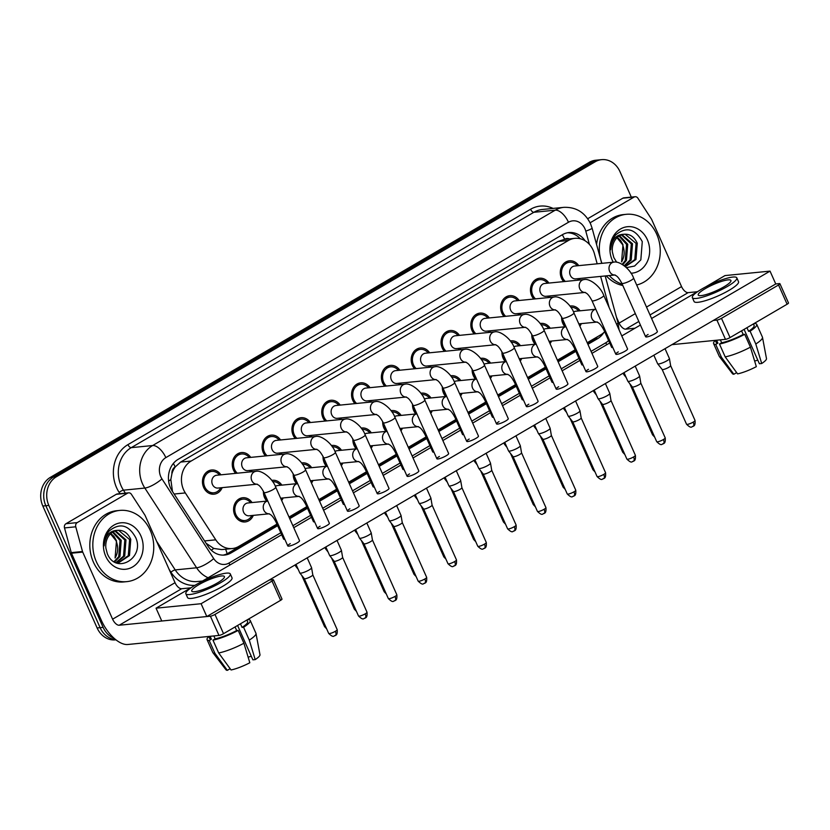 <?xml version="1.0" encoding="UTF-8"?>
<svg xmlns="http://www.w3.org/2000/svg" width="830" height="830" viewBox="0 0 830 830"><rect width="100%" height="100%" fill="white"/><g stroke="black" fill="none" stroke-linecap="round" stroke-linejoin="round"><path stroke-width="1.25" d="M253.306 515.378A12.17 10.344 -95.7 0 1 245.141 521.946A12.17 10.344 -95.7 0 1 234.786 515.181A12.17 10.344 -95.7 0 1 242.744 497.73A12.17 10.344 -95.7 0 1 252.03 502.555M283.123 497.948A12.17 10.344 -95.7 0 1 281.671 500.542M266.762 501.092A12.17 10.344 -95.7 0 1 264.614 497.751A12.17 10.344 -95.7 0 1 263.421 491.308M312.952 480.518A12.17 10.344 -95.7 0 1 311.489 483.112M296.59 483.662A12.17 10.344 -95.7 0 1 294.432 480.321A12.17 10.344 -95.7 0 1 293.239 473.878M342.769 463.078A12.17 10.344 -95.7 0 1 341.306 465.672M326.408 466.232A12.17 10.344 -95.7 0 1 324.25 462.891A12.17 10.344 -95.7 0 1 323.057 456.448M372.587 445.648A12.17 10.344 -95.7 0 1 371.135 448.242M356.226 448.802A12.17 10.344 -95.7 0 1 354.068 445.451A12.17 10.344 -95.7 0 1 352.875 439.008M402.405 428.218A12.17 10.344 -95.7 0 1 400.952 430.812M386.043 431.372A12.17 10.344 -95.7 0 1 383.885 428.021A12.17 10.344 -95.7 0 1 382.703 421.578M432.223 410.788A12.17 10.344 -95.7 0 1 430.77 413.382M415.861 413.931A12.17 10.344 -95.7 0 1 413.714 410.591A12.17 10.344 -95.7 0 1 412.52 404.148M462.051 393.347A12.17 10.344 -95.7 0 1 460.588 395.952M445.689 396.501A12.17 10.344 -95.7 0 1 443.531 393.161A12.17 10.344 -95.7 0 1 442.338 386.718M491.868 375.917A12.17 10.344 -95.7 0 1 490.416 378.511M475.507 379.071A12.17 10.344 -95.7 0 1 473.349 375.731A12.17 10.344 -95.7 0 1 472.156 369.288M521.686 358.487A12.17 10.344 -95.7 0 1 520.234 361.081M505.325 361.641A12.17 10.344 -95.7 0 1 503.167 358.29A12.17 10.344 -95.7 0 1 501.974 351.847M551.504 341.057A12.17 10.344 -95.7 0 1 550.051 343.651M535.143 344.211A12.17 10.344 -95.7 0 1 532.985 340.86A12.17 10.344 -95.7 0 1 531.802 334.417M581.322 323.627A12.17 10.344 -95.7 0 1 579.869 326.221M564.96 326.771A12.17 10.344 -95.7 0 1 562.813 323.43A12.17 10.344 -95.7 0 1 561.62 316.987M222.17 487.646A12.17 10.344 -95.7 0 1 214.005 494.203A12.17 10.344 -95.7 0 1 203.651 487.449A12.17 10.344 -95.7 0 1 211.598 469.998A12.17 10.344 -95.7 0 1 220.894 474.822M251.988 470.216A12.17 10.344 -95.7 0 1 251.189 471.824M235.627 473.359A12.17 10.344 -95.7 0 1 233.469 470.019A12.17 10.344 -95.7 0 1 241.426 452.558A12.17 10.344 -95.7 0 1 250.712 457.392M281.806 452.775A12.17 10.344 -95.7 0 1 281.007 454.384M265.444 455.929A12.17 10.344 -95.7 0 1 263.297 452.589A12.17 10.344 -95.7 0 1 271.244 435.127A12.17 10.344 -95.7 0 1 280.54 439.962M311.624 435.345A12.17 10.344 -95.7 0 1 310.825 436.954M295.273 438.499A12.17 10.344 -95.7 0 1 293.115 435.148A12.17 10.344 -95.7 0 1 301.062 417.698A12.17 10.344 -95.7 0 1 310.358 422.532M341.452 417.915A12.17 10.344 -95.7 0 1 340.653 419.524M325.09 421.069A12.17 10.344 -95.7 0 1 322.932 417.718A12.17 10.344 -95.7 0 1 330.88 400.268A12.17 10.344 -95.7 0 1 340.175 405.092M371.269 400.485A12.17 10.344 -95.7 0 1 370.471 402.094M354.908 403.629A12.17 10.344 -95.7 0 1 352.75 400.288A12.17 10.344 -95.7 0 1 360.697 382.827A12.17 10.344 -95.7 0 1 369.993 387.662M401.087 383.055A12.17 10.344 -95.7 0 1 400.288 384.653M384.726 386.199A12.17 10.344 -95.7 0 1 382.568 382.858A12.17 10.344 -95.7 0 1 390.525 365.397A12.17 10.344 -95.7 0 1 399.811 370.232M430.905 365.615A12.17 10.344 -95.7 0 1 430.106 367.223M414.544 368.769A12.17 10.344 -95.7 0 1 412.396 365.428A12.17 10.344 -95.7 0 1 420.343 347.967A12.17 10.344 -95.7 0 1 429.639 352.802M460.723 348.185A12.17 10.344 -95.7 0 1 459.924 349.793M444.372 351.339A12.17 10.344 -95.7 0 1 442.214 347.988A12.17 10.344 -95.7 0 1 450.161 330.537A12.17 10.344 -95.7 0 1 459.457 335.372M490.551 330.755A12.17 10.344 -95.7 0 1 489.752 332.363M474.189 333.909A12.17 10.344 -95.7 0 1 472.031 330.558A12.17 10.344 -95.7 0 1 479.979 313.107A12.17 10.344 -95.7 0 1 489.275 317.932M520.369 313.325A12.17 10.344 -95.7 0 1 519.57 314.933M504.007 316.469A12.17 10.344 -95.7 0 1 501.849 313.128A12.17 10.344 -95.7 0 1 509.796 295.667A12.17 10.344 -95.7 0 1 519.092 300.502M550.186 295.885A12.17 10.344 -95.7 0 1 549.387 297.493M533.825 299.039A12.17 10.344 -95.7 0 1 531.667 295.698A12.17 10.344 -95.7 0 1 539.625 278.237A12.17 10.344 -95.7 0 1 548.91 283.072M580.004 278.455A12.17 10.344 -95.7 0 1 579.205 280.063M563.643 281.609A12.17 10.344 -95.7 0 1 561.495 278.268A12.17 10.344 -95.7 0 1 569.442 260.807A12.17 10.344 -95.7 0 1 578.738 265.642M597.175 263.805L594.425 253.762A21.466 18.25 84.3 0 0 593.18 250.276A21.466 18.25 84.3 0 0 574.91 238.345A21.466 18.25 84.3 0 0 568.457 240.461L191.159 461.034A21.466 18.25 84.3 0 0 185.308 492.927L215.759 539.822A21.466 18.25 84.3 0 0 232.296 548.547A21.466 18.25 84.3 0 0 238.75 546.43L276.94 524.104M171.924 473.723A21.466 18.25 -95.7 0 1 175.421 466.751L175.14 466.917A7.159 6.08 84.3 0 0 171.924 473.723L170.824 479.512L172.474 491.495M569.297 238.905A7.159 6.08 84.3 0 0 564.608 239.237L564.317 239.403A21.466 18.25 -95.7 0 1 564.4 239.393L574.91 238.345M206.079 543.256L213.777 548.443L221.776 549.595L232.296 548.547M564.317 239.403L557.926 241.509L180.618 462.071L175.421 466.751M609.147 307.567L600.619 276.411M587.215 342.717L600.868 334.739A21.466 18.25 84.3 0 0 604.686 331.72M289.016 517.049L306.768 506.674M318.845 499.608L336.586 489.244M348.662 482.178L366.404 471.803M378.48 464.748L396.221 454.373M408.298 447.318L426.039 436.943M438.115 429.888L455.867 419.513M467.944 412.448L485.685 402.083M497.761 395.018L515.503 384.643M527.579 377.588L545.32 367.213M557.397 360.158L575.138 349.783M540.112 323.524A12.17 10.344 -95.7 0 1 540.942 323.41A12.17 10.344 -95.7 0 1 550.238 328.234M510.294 340.954A12.17 10.344 -95.7 0 1 511.114 340.839A12.17 10.344 -95.7 0 1 520.41 345.664M480.477 358.394A12.17 10.344 -95.7 0 1 481.296 358.27A12.17 10.344 -95.7 0 1 490.592 363.104M450.659 375.824A12.17 10.344 -95.7 0 1 451.479 375.7A12.17 10.344 -95.7 0 1 460.775 380.534M420.841 393.254A12.17 10.344 -95.7 0 1 421.661 393.13A12.17 10.344 -95.7 0 1 430.957 397.964M391.013 410.684A12.17 10.344 -95.7 0 1 391.843 410.57A12.17 10.344 -95.7 0 1 401.139 415.394M361.195 428.114A12.17 10.344 -95.7 0 1 362.015 428A12.17 10.344 -95.7 0 1 371.311 432.824M331.377 445.554A12.17 10.344 -95.7 0 1 332.197 445.43A12.17 10.344 -95.7 0 1 341.493 450.265M301.56 462.984A12.17 10.344 -95.7 0 1 302.379 462.86A12.17 10.344 -95.7 0 1 311.675 467.695M271.742 480.414A12.17 10.344 -95.7 0 1 272.562 480.29A12.17 10.344 -95.7 0 1 281.858 485.125M569.94 306.094A12.17 10.344 -95.7 0 1 570.76 305.969A12.17 10.344 -95.7 0 1 580.056 310.804M114.094 638.28A21.466 18.25 -95.7 0 1 103.117 627.356L48.835 505.429L45.837 505.729A21.466 18.25 -95.7 0 1 53.41 477.043L592.215 162.058A21.466 18.25 -95.7 0 1 598.669 159.951A21.466 18.25 -95.7 0 0 592.215 162.058L53.41 477.043A21.466 18.25 -95.7 0 0 45.837 505.729L100.119 627.656L45.837 505.729L42.828 506.03A21.466 18.25 -95.7 0 1 50.412 477.333L589.207 162.358A21.466 18.25 -95.7 0 1 595.66 160.242L601.667 159.651A21.466 18.25 -95.7 0 1 619.937 171.571L631.308 197.115M115.671 639.608A21.466 18.25 -95.7 0 1 100.119 627.656A21.466 18.25 -95.7 0 0 115.671 639.608M115.93 639.826L115.38 639.878A21.466 18.25 -95.7 0 1 97.12 627.957L42.828 506.03M585.129 240.804A21.466 18.25 84.3 0 0 568.913 232.556A21.466 18.25 84.3 0 0 562.46 234.672L178.149 459.332A21.466 18.25 84.3 0 0 172.298 491.225L208.081 546.327A21.466 18.25 84.3 0 0 224.619 555.052A21.466 18.25 84.3 0 0 231.062 552.946L277.656 525.701M567.419 232.774A21.466 18.25 -95.7 0 1 580.253 238.739M48.835 505.429A21.466 18.25 -95.7 0 1 56.409 476.742L595.214 161.767A21.466 18.25 -95.7 0 1 601.667 159.651M587.931 344.326L597.538 338.713A21.466 18.25 84.3 0 0 603.742 332.633M289.732 518.646L307.474 508.271M319.55 501.216L337.302 490.841M349.368 483.786L367.119 473.411M379.196 466.346L396.937 455.981M409.014 448.916L426.755 438.541M438.831 431.486L456.573 421.111M468.649 414.056L486.401 403.681M498.467 396.615L516.219 386.251M528.295 379.186L546.036 368.811M558.113 361.756L575.854 351.381M277.147 524.55L228.063 553.237A21.466 18.25 -95.7 0 1 223.104 555.135M597.787 336.544A21.466 18.25 -95.7 0 1 594.539 339.003L587.412 343.163M575.346 350.229L557.594 360.604M545.518 367.659L527.776 378.034M515.7 385.089L497.959 395.464M485.882 402.519L468.141 412.894M456.064 419.959L438.313 430.324M426.247 437.389L408.495 447.764M396.418 454.819L378.677 465.194M366.601 472.249L348.859 482.624M336.783 489.69L319.042 500.054M306.965 507.12L289.214 517.495M577.265 265.787A10.738 9.12 84.3 0 0 569.577 262.228A10.738 9.12 84.3 0 0 562.564 277.635A10.738 9.12 84.3 0 0 565.334 281.443M574.505 266.057A6.443 5.478 84.3 0 0 570.303 275.301A6.443 5.478 84.3 0 0 575.781 278.88L614.833 275A6.443 5.478 84.3 0 1 609.635 271.4A6.443 5.478 84.3 0 1 611.606 262.975A6.443 5.478 84.3 0 1 613.837 262.156L574.505 266.057M665.027 348.673L669.405 358.508A6.443 1.235 156 0 1 669.426 358.56A6.443 1.235 156 0 1 666.905 360.791A6.443 1.235 156 0 1 658.678 363.955A6.443 1.235 156 0 1 657.671 363.799A6.443 1.235 156 0 1 657.64 363.748L653.843 355.219M692.635 426.516A4.648 2.283 -120.3 0 0 693.133 426.361A4.648 2.283 -120.3 0 0 693.216 422.107A4.648 0.892 156 0 0 695.032 420.457L670.64 365.667A4.648 0.892 156 0 1 670.64 365.688A4.648 0.892 156 0 1 668.824 367.296A4.648 0.892 156 0 1 662.88 369.589A4.648 0.892 156 0 1 662.153 369.475A4.648 0.892 156 0 1 662.133 369.433L657.671 363.799M577.514 280.229A10.738 9.12 84.3 0 0 578.541 278.6M578.583 310.949A10.738 9.12 84.3 0 0 570.895 307.401A10.738 9.12 84.3 0 0 570.874 307.401L570.874 307.401M563.041 320.089A10.738 9.12 84.3 0 0 563.881 322.797A10.738 9.12 84.3 0 0 565.303 325.173M578.821 323.866L597.092 322.061A6.443 5.478 84.3 0 1 591.883 318.45A6.443 5.478 84.3 0 1 593.855 310.036A6.443 5.478 84.3 0 1 595.795 309.248L575.823 311.219A6.443 5.478 84.3 0 0 573.561 312.07M624.865 374.548A6.443 1.235 156 0 1 624.7 374.569A6.443 1.235 156 0 1 623.693 374.403A6.443 1.235 156 0 1 623.662 374.351L623.133 373.168M579.247 324.821A10.738 9.12 84.3 0 0 579.859 323.773M547.447 283.217A10.738 9.12 84.3 0 0 539.759 279.658A10.738 9.12 84.3 0 0 532.746 295.065A10.738 9.12 84.3 0 0 535.516 298.873M544.688 283.487A6.443 5.478 84.3 0 0 540.486 292.731A6.443 5.478 84.3 0 0 545.964 296.31L585.015 292.43A6.443 5.478 84.3 0 1 579.807 288.83A6.443 5.478 84.3 0 1 581.788 280.405A6.443 5.478 84.3 0 1 584.019 279.586L544.688 283.487M635.209 366.103L639.588 375.938A6.443 1.235 156 0 1 639.608 376A6.443 1.235 156 0 1 637.077 378.221A6.443 1.235 156 0 1 628.86 381.385A6.443 1.235 156 0 1 627.854 381.229A6.443 1.235 156 0 1 627.822 381.178L624.025 372.649M663.398 439.537A4.648 0.892 156 0 0 665.214 437.887L640.822 383.107A4.648 0.892 156 0 1 640.822 383.128A4.648 0.892 156 0 1 638.996 384.736A4.648 0.892 156 0 1 633.062 387.019A4.648 0.892 156 0 1 632.336 386.905A4.648 0.892 156 0 1 632.315 386.863L656.706 441.674C662.216 446.955 661.759 443.5 663.305 443.791A4.648 2.283 -120.3 0 0 663.398 439.537A4.648 0.892 156 0 1 659.155 441.425A4.648 0.892 156 0 1 656.706 441.674M547.696 297.659A10.738 9.12 84.3 0 0 548.723 296.03M517.63 300.647A10.738 9.12 84.3 0 0 509.942 297.099A10.738 9.12 84.3 0 0 502.928 312.495A10.738 9.12 84.3 0 0 505.698 316.303M555.467 309.839L555.094 309.839C556.1 310.679 557.864 310.036 562.169 318.139A6.443 1.235 156 0 0 571.123 315.358A6.443 1.235 156 0 0 571.434 315.182A6.443 1.235 156 0 0 573.935 312.9C570.812 303.822 559.503 295.48 554.201 297.015L514.87 300.917A6.443 5.478 84.3 0 0 510.658 310.161A6.443 5.478 84.3 0 0 516.146 313.74L555.197 309.87M605.392 383.543L609.77 393.368A6.443 1.235 156 0 1 609.791 393.43A6.443 1.235 156 0 1 607.259 395.651A6.443 1.235 156 0 1 599.042 398.825A6.443 1.235 156 0 1 598.036 398.659A6.443 1.235 156 0 1 598.005 398.608L594.197 390.079M633.581 456.967A4.648 0.892 156 0 0 635.386 455.317L611.005 400.537A4.648 0.892 156 0 1 611.005 400.558A4.648 0.892 156 0 1 609.178 402.166A4.648 0.892 156 0 1 603.244 404.449A4.648 0.892 156 0 1 602.518 404.335A4.648 0.892 156 0 1 602.487 404.303L626.889 459.104C632.398 464.385 631.941 460.93 633.487 461.231A4.648 2.283 -120.3 0 0 633.581 456.967A4.648 0.892 156 0 1 629.327 458.855A4.648 0.892 156 0 1 626.889 459.104M517.879 315.099A10.738 9.12 84.3 0 0 518.906 313.47M487.812 318.077A10.738 9.12 84.3 0 0 480.124 314.529A10.738 9.12 84.3 0 0 473.11 329.935A10.738 9.12 84.3 0 0 475.881 333.733M525.649 327.269L525.265 327.269C526.282 328.109 528.036 327.466 532.352 335.569A6.443 1.235 156 0 0 541.305 332.788A6.443 1.235 156 0 0 541.616 332.612A6.443 1.235 156 0 0 544.117 330.33C540.984 321.252 529.685 312.91 524.384 314.456L485.052 318.357A6.443 5.478 84.3 0 0 480.84 327.591A6.443 5.478 84.3 0 0 486.318 331.17L525.369 327.3M575.574 400.973L579.952 410.798A6.443 1.235 156 0 1 579.963 410.86A6.443 1.235 156 0 1 577.441 413.091A6.443 1.235 156 0 1 569.224 416.255A6.443 1.235 156 0 1 568.208 416.089A6.443 1.235 156 0 1 568.177 416.038L564.379 407.509M603.182 478.817A4.648 2.283 -120.3 0 0 603.669 478.661A4.648 2.283 -120.3 0 0 603.763 474.397A4.648 0.892 156 0 0 605.568 472.747L581.176 417.967A4.648 0.892 156 0 1 581.187 417.988A4.648 0.892 156 0 1 579.361 419.596A4.648 0.892 156 0 1 573.426 421.889A4.648 0.892 156 0 1 572.69 421.764A4.648 0.892 156 0 1 572.669 421.733M488.061 332.529A10.738 9.12 84.3 0 0 489.078 330.9M457.994 335.517A10.738 9.12 84.3 0 0 450.306 331.959A10.738 9.12 84.3 0 0 443.293 347.365A10.738 9.12 84.3 0 0 446.052 351.173M495.832 344.699L495.448 344.699C496.465 345.539 498.218 344.896 502.534 352.999A6.443 1.235 156 0 0 511.488 350.229A6.443 1.235 156 0 0 511.788 350.053A6.443 1.235 156 0 0 514.299 347.76C511.166 338.682 499.868 330.35 494.556 331.886L455.234 335.787A6.443 5.478 84.3 0 0 451.022 345.031A6.443 5.478 84.3 0 0 456.5 348.61L495.552 344.73M545.756 418.403L550.124 428.239A6.443 1.235 156 0 1 550.145 428.29A6.443 1.235 156 0 1 547.624 430.521A6.443 1.235 156 0 1 539.396 433.685A6.443 1.235 156 0 1 538.39 433.53A6.443 1.235 156 0 1 538.359 433.478L534.562 424.939M551.348 435.377A4.648 0.892 156 0 1 551.359 435.418A4.648 0.892 156 0 1 549.543 437.026A4.648 0.892 156 0 1 543.598 439.319A4.648 0.892 156 0 1 542.872 439.205A4.648 0.892 156 0 1 542.851 439.163L567.253 493.964C572.752 499.245 572.306 495.79 573.852 496.091A4.648 2.283 -120.3 0 0 573.945 491.837A4.648 0.892 156 0 1 569.691 493.726A4.648 0.892 156 0 1 567.253 493.964M458.243 349.959A10.738 9.12 84.3 0 0 459.26 348.33M548.765 328.379A10.738 9.12 84.3 0 0 541.077 324.831A10.738 9.12 84.3 0 0 541.056 324.831L541.056 324.831M533.223 337.519A10.738 9.12 84.3 0 0 534.064 340.227A10.738 9.12 84.3 0 0 535.485 342.603M565.967 326.678L546.005 328.659A6.443 5.478 84.3 0 0 543.733 329.5M595.048 391.978A6.443 1.235 156 0 1 594.882 391.999A6.443 1.235 156 0 1 593.875 391.833A6.443 1.235 156 0 1 593.844 391.781L593.315 390.598M549.429 342.251A10.738 9.12 84.3 0 0 550.041 341.203M518.947 345.809A10.738 9.12 84.3 0 0 511.259 342.261A10.738 9.12 84.3 0 0 511.228 342.261L511.259 342.261M503.405 354.96A10.738 9.12 84.3 0 0 504.246 357.668A10.738 9.12 84.3 0 0 505.667 360.033M536.149 344.108L516.187 346.089A6.443 5.478 84.3 0 0 513.915 346.93M565.23 409.408A6.443 1.235 156 0 1 565.064 409.429A6.443 1.235 156 0 1 564.058 409.273A6.443 1.235 156 0 1 564.027 409.221L563.497 408.028M519.611 359.681A10.738 9.12 84.3 0 0 520.223 358.633M489.129 363.25A10.738 9.12 84.3 0 0 481.442 359.691A10.738 9.12 84.3 0 0 481.41 359.701L481.442 359.691M473.577 372.39A10.738 9.12 84.3 0 0 474.428 375.098A10.738 9.12 84.3 0 0 475.839 377.474M506.331 361.538L486.37 363.519A6.443 5.478 84.3 0 0 484.098 364.37M535.412 426.848A6.443 1.235 156 0 1 535.246 426.859A6.443 1.235 156 0 1 534.24 426.703A6.443 1.235 156 0 1 534.209 426.651L533.68 425.458M489.793 377.121A10.738 9.12 84.3 0 0 490.395 376.063M601.926 263.338A35.783 30.409 -95.7 0 1 626.256 214.316A35.783 30.409 -95.7 0 1 656.706 234.195A35.783 30.409 -95.7 0 1 636.672 284.981M596.573 244.508A35.783 30.409 -95.7 0 1 623.257 214.617L626.256 214.316M617.198 237.588A16.175 13.747 -95.7 0 1 620.695 240.648L622.998 244.694L621.587 261.896C624.658 256.574 624.969 250.785 622.5 244.539L617.022 237.754M625.28 266.575L634.794 259.593L636.081 243.398L625.198 234.309L623.818 234.278C616.067 234.496 611.689 239.652 610.662 249.747C610.641 243.916 612.343 238.947 615.777 234.838C626.297 226.393 635.126 228.655 642.275 241.623L640.833 259.883L634.597 266.036L626.442 267.644M625.343 266.627L635.988 259.479L637.274 243.283C634.255 236.716 629.763 233.718 623.797 234.278A16.175 13.747 -95.7 0 0 612.416 252.144L613.806 257.528L616.68 262.238M624.222 265.714L630.032 260.07L631.308 243.875L621.411 234.921M624.585 266.005L631.215 259.956L632.502 243.75L622.002 234.714M622.168 264.303L625.26 260.547L626.546 244.342L619.045 236.125M622.77 264.677L626.453 260.423L627.739 244.228L619.637 235.762M620.695 240.648L617.312 237.473M613.256 262.207A23.333 19.837 -95.7 0 1 612.239 260.184A23.333 19.837 -95.7 0 1 620.477 229.007A23.333 19.837 -95.7 0 1 647.348 239.673A23.333 19.837 -95.7 0 1 630.966 273.226M624.409 234.205L623.797 234.278M622.791 285.489A35.783 30.409 -95.7 0 1 606.263 275.851M622.241 284.244A35.783 30.409 -95.7 0 1 609.272 275.55M96.373 561.754A35.783 30.409 -95.7 0 1 119.748 510.419A35.783 30.409 -95.7 0 1 150.199 530.287A35.783 30.409 -95.7 0 1 126.824 581.633A35.783 30.409 -95.7 0 1 96.373 561.754M126.824 581.633L123.815 581.934A35.783 30.409 -95.7 0 1 93.375 562.055A35.783 30.409 -95.7 0 1 116.75 510.709L119.748 510.419M110.691 533.68A16.175 13.747 -95.7 0 1 114.187 536.74L116.491 540.787L115.08 557.999C118.151 552.666 118.462 546.877 115.993 540.631L110.515 533.856M118.119 562.782L128.287 555.695L129.573 539.5L118.69 530.412L117.31 530.38C109.56 530.598 105.182 535.744 104.155 545.85C104.134 540.019 105.835 535.049 109.27 530.93C119.79 522.495 128.619 524.757 135.767 537.716C144.939 557.936 115.941 575.356 107.298 553.631L105.908 548.246A16.175 13.747 -95.7 0 1 117.289 530.38C123.255 529.81 127.747 532.808 130.767 539.375L129.48 555.571L118.711 562.74L116.055 562.73M115.847 562.636L123.525 556.162L124.801 539.967L114.903 531.013M116.314 562.75L124.708 556.048L125.994 539.853L115.495 530.806M114.001 561.661L118.752 556.639L120.039 540.444L112.538 532.217M114.509 561.962L119.945 556.525L121.232 540.32L113.129 531.864M114.187 536.74L110.805 533.576M140.841 535.765A23.333 19.837 -95.7 0 1 132.603 566.952A23.333 19.837 -95.7 0 1 105.732 556.287A23.333 19.837 -95.7 0 1 113.969 525.1A23.333 19.837 -95.7 0 1 140.841 535.765M117.902 530.297L117.289 530.38M590.089 222.793L634.058 197.084L622.801 198.204A3.579 3.04 -95.7 0 1 623.88 197.851L635.137 196.731A3.579 3.04 84.3 0 0 634.058 197.084M587.692 218.726L622.801 198.204M779.93 283.715L788.5 302.96A3.579 0.685 156 0 1 787.11 304.226L778.54 284.981A3.579 0.685 -24 0 0 779.93 283.715A3.579 0.685 -24 0 0 779.349 283.59L775.749 283.953L206.805 616.545L161.767 621.016L156.05 608.183L201.088 603.711L770.033 271.12L724.995 275.581L705.593 286.931M730.047 337.582A3.579 0.685 156 0 1 725.482 339.346L716.913 320.089A3.579 0.685 -24 0 0 721.478 318.336L730.047 337.582L787.11 304.226M671.895 344.658L725.482 339.346M721.478 318.336L778.54 284.981M697.387 291.724L688.153 292.637A7.159 3.517 59.7 0 1 681.544 286.599L651.675 219.494A3.579 3.04 84.3 0 0 651.384 218.964L637.897 198.194A3.579 3.04 84.3 0 0 635.137 196.731M716.913 320.089L713.312 320.453M634.95 328.224L625.716 329.147A7.159 3.517 59.7 0 1 619.107 323.098L616.441 317.112M77.221 522.61A3.579 3.04 84.3 0 0 75.758 526.801L82.512 551.514A3.579 3.04 84.3 0 0 82.72 552.095L71.463 553.216A3.579 3.04 -95.7 0 1 71.256 552.635L64.501 527.922A3.579 3.04 -95.7 0 1 65.964 523.72L77.221 522.61L127.55 493.186L116.293 494.296A3.579 3.04 -95.7 0 1 117.372 493.943L128.629 492.833A3.579 3.04 84.3 0 0 127.55 493.186M65.964 523.72L116.293 494.296M71.463 553.216L101.343 620.311A28.625 14.058 -120.3 0 0 127.779 644.495L218.975 635.438L210.405 616.192L119.209 625.239A7.159 3.517 59.7 0 1 112.6 619.19L82.72 552.095M273.423 579.807L281.993 599.063A3.579 0.685 156 0 1 280.602 600.329L272.033 581.073A3.579 0.685 -24 0 0 273.423 579.807A3.579 0.685 -24 0 0 272.842 579.693L269.242 580.046M210.405 616.192A3.579 0.685 -24 0 0 214.97 614.428L223.54 633.684L280.602 600.329M223.54 633.684A3.579 0.685 156 0 1 218.975 635.438M214.97 614.428L272.033 581.073M190.879 587.827L181.646 588.74A7.159 3.517 59.7 0 1 175.037 582.691L145.167 515.596A3.579 3.04 84.3 0 0 144.876 515.057L131.389 494.286A3.579 3.04 84.3 0 0 128.629 492.833M290.282 543.629A6.443 1.235 -24 0 0 287.771 545.912A6.443 1.235 -24 0 0 291.154 545.58A6.443 1.235 -24 0 0 297.036 542.965A6.443 1.235 -24 0 0 299.537 540.672L275.736 487.22A6.443 1.235 156 0 1 273.236 489.503A6.443 1.235 156 0 1 272.925 489.679A6.443 1.235 156 0 1 263.971 492.46C259.666 484.357 257.902 485 256.895 484.16L257.269 484.16M320.1 526.199A6.443 1.235 -24 0 0 317.589 528.482A6.443 1.235 -24 0 0 320.971 528.15A6.443 1.235 -24 0 0 326.854 525.525A6.443 1.235 -24 0 0 329.365 523.242L305.565 469.79A6.443 1.235 156 0 1 303.054 472.073A6.443 1.235 156 0 1 302.743 472.249A6.443 1.235 156 0 1 293.789 475.03C289.483 466.927 287.72 467.57 286.713 466.73L287.097 466.73M349.918 508.769A6.443 1.235 -24 0 0 347.417 511.052A6.443 1.235 -24 0 0 350.789 510.72A6.443 1.235 -24 0 0 356.672 508.095A6.443 1.235 -24 0 0 359.183 505.812L335.382 452.36A6.443 1.235 156 0 1 332.872 454.643A6.443 1.235 156 0 1 332.56 454.819A6.443 1.235 156 0 1 323.617 457.6C319.301 449.497 317.548 450.13 316.531 449.289L316.915 449.3M379.735 491.339A6.443 1.235 -24 0 0 377.235 493.622A6.443 1.235 -24 0 0 380.607 493.279A6.443 1.235 -24 0 0 386.49 490.665A6.443 1.235 -24 0 0 389 488.382L365.2 434.92A6.443 1.235 156 0 1 362.689 437.213A6.443 1.235 156 0 1 362.388 437.389A6.443 1.235 156 0 1 353.435 440.159C349.119 432.057 347.365 432.7 346.349 431.859L346.733 431.859M409.564 473.899A6.443 1.235 -24 0 0 407.053 476.192A6.443 1.235 -24 0 0 410.425 475.849A6.443 1.235 -24 0 0 416.318 473.235A6.443 1.235 -24 0 0 418.818 470.942L395.018 417.49A6.443 1.235 156 0 1 392.517 419.773A6.443 1.235 156 0 1 392.206 419.959A6.443 1.235 156 0 1 383.252 422.729C378.937 414.627 377.183 415.27 376.166 414.429L376.55 414.429M439.381 456.469A6.443 1.235 -24 0 0 436.87 458.751A6.443 1.235 -24 0 0 440.253 458.419A6.443 1.235 -24 0 0 446.135 455.795A6.443 1.235 -24 0 0 448.636 453.512L424.836 400.06A6.443 1.235 156 0 1 422.335 402.343A6.443 1.235 156 0 1 422.024 402.519A6.443 1.235 156 0 1 413.07 405.299C408.765 397.197 407.001 397.84 405.995 396.999L406.368 396.999M469.199 439.039A6.443 1.235 -24 0 0 466.688 441.321A6.443 1.235 -24 0 0 470.071 440.989A6.443 1.235 -24 0 0 475.953 438.365A6.443 1.235 -24 0 0 478.464 436.082L454.664 382.63A6.443 1.235 156 0 1 452.153 384.913A6.443 1.235 156 0 1 451.842 385.089A6.443 1.235 156 0 1 442.888 387.869C438.582 379.767 436.819 380.41 435.812 379.559L436.196 379.569M528.835 404.169A6.443 1.235 -24 0 0 526.334 406.461A6.443 1.235 -24 0 0 529.706 406.119A6.443 1.235 -24 0 0 535.589 403.505A6.443 1.235 -24 0 0 538.099 401.222L514.299 347.76M558.663 386.739A6.443 1.235 -24 0 0 556.152 389.021A6.443 1.235 -24 0 0 559.524 388.689A6.443 1.235 -24 0 0 565.417 386.075A6.443 1.235 -24 0 0 567.917 383.782L544.117 330.33M588.48 369.309A6.443 1.235 -24 0 0 585.97 371.591A6.443 1.235 -24 0 0 589.352 371.259A6.443 1.235 -24 0 0 595.235 368.634A6.443 1.235 -24 0 0 597.735 366.352L573.935 312.9M618.298 351.879A6.443 1.235 -24 0 0 615.787 354.161A6.443 1.235 -24 0 0 619.17 353.829A6.443 1.235 -24 0 0 625.052 351.204A6.443 1.235 -24 0 0 627.563 348.922L603.763 295.47A6.443 1.235 156 0 1 601.252 297.752A6.443 1.235 156 0 1 600.941 297.929A6.443 1.235 156 0 1 591.987 300.709C587.682 292.606 585.918 293.239 584.911 292.399L585.295 292.409M499.017 421.609A6.443 1.235 -24 0 0 496.516 423.891A6.443 1.235 -24 0 0 499.888 423.559A6.443 1.235 -24 0 0 505.771 420.935A6.443 1.235 -24 0 0 508.282 418.652L484.481 365.2A6.443 1.235 156 0 1 481.971 367.483A6.443 1.235 156 0 1 481.659 367.659A6.443 1.235 156 0 1 472.716 370.439C468.4 362.326 466.647 362.969 465.63 362.129L466.014 362.139M648.116 334.449A6.443 1.235 -24 0 0 645.615 336.731A6.443 1.235 -24 0 0 648.987 336.399A6.443 1.235 -24 0 0 654.87 333.774A6.443 1.235 -24 0 0 657.381 331.492L633.581 278.029A6.443 1.235 156 0 1 631.07 280.322A6.443 1.235 156 0 1 630.759 280.499A6.443 1.235 156 0 1 621.815 283.269C617.499 275.166 615.746 275.809 614.729 274.969L615.113 274.969M314.103 520.638A6.443 1.235 -24 0 0 313.439 521.655A6.443 1.235 -24 0 0 314.643 521.852M373.739 485.768A6.443 1.235 -24 0 0 373.075 486.795A6.443 1.235 -24 0 0 374.278 486.992M463.202 433.478A6.443 1.235 -24 0 0 462.538 434.495A6.443 1.235 -24 0 0 463.742 434.692M522.838 398.608A6.443 1.235 -24 0 0 522.174 399.635A6.443 1.235 -24 0 0 523.377 399.832M582.473 363.748A6.443 1.235 -24 0 0 581.82 364.764A6.443 1.235 -24 0 0 583.023 364.961M612.301 346.318A6.443 1.235 -24 0 0 611.637 347.334A6.443 1.235 -24 0 0 612.841 347.531M698.528 291.06L651.591 318.492M640.407 325.038L621.774 335.932M609.697 342.987L591.956 353.362M579.88 360.417L562.138 370.792M550.062 377.847L532.31 388.222M520.244 395.288L502.492 405.652M490.416 412.718L472.675 423.093M460.598 430.148L442.857 440.523M430.78 447.577L413.039 457.953M400.963 465.008L383.211 475.383M371.145 482.448L353.393 492.823M341.317 499.878L323.576 510.253M311.499 517.308L293.758 527.683M281.681 534.738L199.086 583.023M192.021 587.152L156.05 608.183M552.655 381.178A6.443 1.235 -24 0 0 551.991 382.205A6.443 1.235 -24 0 0 553.195 382.391M493.02 416.038A6.443 1.235 -24 0 0 492.356 417.065A6.443 1.235 -24 0 0 493.56 417.262M433.374 450.908A6.443 1.235 -24 0 0 432.721 451.935A6.443 1.235 -24 0 0 433.924 452.122M403.556 468.338A6.443 1.235 -24 0 0 402.892 469.365A6.443 1.235 -24 0 0 404.096 469.552M343.921 503.208A6.443 1.235 -24 0 0 343.257 504.225A6.443 1.235 -24 0 0 344.46 504.422M284.275 538.068A6.443 1.235 -24 0 0 283.621 539.095A6.443 1.235 -24 0 0 284.825 539.282M770.033 271.12L775.749 283.953M201.088 603.711L206.805 616.545M723.967 286.817A17.897 3.424 -24 0 0 730.929 280.467A17.897 3.424 -24 0 0 721.55 281.401A17.897 3.424 -24 0 0 705.199 288.684A17.897 3.424 -24 0 0 698.238 295.024A17.897 3.424 -24 0 0 707.616 294.1A17.897 3.424 -24 0 0 723.967 286.817M744.095 329.375L759.398 363.748L761.701 363.519L755.798 344.004L750.092 331.17L748.567 331.315L746.959 327.705M757.811 360.179A14.318 2.739 -24 0 0 754.636 361.081M715.284 340.352L716.197 342.396A20.75 3.974 -24 0 0 717.898 343.132L715.719 344.409L721.436 357.242L733.834 374.257L736.646 372.608M716.612 340.227L717.898 343.132M725.192 356.869A23.614 4.524 -24 0 0 750.424 347.148L756.327 366.663A18.613 3.559 -24 0 1 737.58 373.884L725.192 356.869L719.475 344.035L721.654 342.759L720.357 339.854M721.654 342.759A20.75 3.974 -24 0 0 743.182 334.459L744.707 334.314L750.424 347.148M741.574 330.848L743.182 334.459M692.355 297.648L694.067 301.498A24.329 4.658 -24 0 0 706.828 300.232A24.329 4.658 -24 0 0 729.062 290.334A24.329 4.658 -24 0 0 738.524 281.702L736.812 277.853A24.329 4.658 -24 0 0 724.051 279.119A24.329 4.658 -24 0 0 701.827 289.016A24.329 4.658 -24 0 0 692.355 297.648A24.329 4.658 -24 0 0 705.116 296.383A24.329 4.658 -24 0 0 727.339 286.485A24.329 4.658 -24 0 0 736.812 277.853M715.315 340.425A23.614 4.524 -24 0 0 713.582 343.558A23.614 4.524 -24 0 0 715.719 344.409M719.475 344.035A23.614 4.524 -24 0 0 744.707 334.314M713.582 343.558L719.288 356.392A23.614 4.524 -24 0 0 719.403 356.568A23.614 4.524 -24 0 0 721.436 357.242M719.403 356.568L732.527 373.749A18.613 3.559 -24 0 0 733.834 374.257M748.567 331.315A20.75 3.974 -24 0 0 754.117 325.516L753.412 323.928M750.092 331.17A23.614 4.524 -24 0 0 756.732 324.343A23.614 4.524 -24 0 0 754.584 323.503L753.505 324.136M755.798 344.004A23.614 4.524 -24 0 0 762.5 337.385A23.614 4.524 -24 0 0 762.448 337.177L756.732 324.343M761.701 363.519A18.613 3.559 -24 0 0 766.484 358.622L762.5 337.385M217.46 582.919A17.897 3.424 -24 0 0 224.422 576.57A17.897 3.424 -24 0 0 215.043 577.504A17.897 3.424 -24 0 0 198.692 584.777A17.897 3.424 -24 0 0 191.73 591.126A17.897 3.424 -24 0 0 201.109 590.192A17.897 3.424 -24 0 0 217.46 582.919M237.588 625.467L252.891 659.84L255.204 659.611L249.291 640.096L243.584 627.262L242.059 627.418L240.451 623.797M251.303 656.271A14.318 2.739 -24 0 0 248.129 657.184M208.776 636.454L209.689 638.488A20.75 3.974 -24 0 0 211.391 639.225L209.212 640.501L214.929 653.335L227.327 670.35L230.149 668.7M210.104 636.32L211.391 639.225M218.684 652.961A23.614 4.524 -24 0 0 243.916 643.24L249.82 662.755A18.613 3.559 -24 0 1 231.072 669.976L218.684 652.961L212.968 640.127L215.146 638.851L213.86 635.946M215.146 638.851A20.75 3.974 -24 0 0 236.675 630.561L238.2 630.406L243.916 643.24M235.066 626.941L236.675 630.561M185.847 593.74L187.559 597.59A24.329 4.658 -24 0 0 200.321 596.334A24.329 4.658 -24 0 0 222.554 586.426A24.329 4.658 -24 0 0 232.016 577.804L230.304 573.945A24.329 4.658 -24 0 0 217.543 575.211A24.329 4.658 -24 0 0 195.32 585.109A24.329 4.658 -24 0 0 185.847 593.74A24.329 4.658 -24 0 0 198.609 592.475A24.329 4.658 -24 0 0 220.832 582.577A24.329 4.658 -24 0 0 230.304 573.945M208.807 636.517A23.614 4.524 -24 0 0 207.075 639.66A23.614 4.524 -24 0 0 209.212 640.501M212.968 640.127A23.614 4.524 -24 0 0 238.2 630.406M207.075 639.66L212.781 652.494A23.614 4.524 -24 0 0 212.895 652.671A23.614 4.524 -24 0 0 214.929 653.335M212.895 652.671L226.019 669.841A18.613 3.559 -24 0 0 227.327 670.35M242.059 627.418A20.75 3.974 -24 0 0 247.61 621.608L246.904 620.031M243.584 627.262A23.614 4.524 -24 0 0 250.224 620.446A23.614 4.524 -24 0 0 248.077 619.595L246.998 620.238M249.291 640.096A23.614 4.524 -24 0 0 256.003 633.477A23.614 4.524 -24 0 0 255.941 633.28L250.224 620.446M255.204 659.611A18.613 3.559 -24 0 0 259.977 654.725L256.003 633.477M428.166 352.947A10.738 9.12 84.3 0 0 420.478 349.389A10.738 9.12 84.3 0 0 413.465 364.795A10.738 9.12 84.3 0 0 416.235 368.603M425.406 353.217A6.443 5.478 84.3 0 0 421.204 362.461A6.443 5.478 84.3 0 0 426.682 366.04L465.734 362.16A6.443 5.478 84.3 0 1 460.536 358.56A6.443 5.478 84.3 0 1 462.507 350.136A6.443 5.478 84.3 0 1 464.738 349.316L425.406 353.217M515.928 435.833L520.306 445.669A6.443 1.235 156 0 1 520.327 445.72A6.443 1.235 156 0 1 517.806 447.951A6.443 1.235 156 0 1 509.579 451.115A6.443 1.235 156 0 1 508.572 450.96A6.443 1.235 156 0 1 508.541 450.908L504.744 442.38M544.117 509.267A4.648 0.892 156 0 0 545.933 507.618L521.541 452.827A4.648 0.892 156 0 1 521.541 452.858A4.648 0.892 156 0 1 519.725 454.467A4.648 0.892 156 0 1 513.78 456.749A4.648 0.892 156 0 1 513.054 456.635A4.648 0.892 156 0 1 513.033 456.593L537.435 511.394C542.934 516.685 542.478 513.231 544.034 513.521A4.648 2.283 -120.3 0 0 544.117 509.267A4.648 0.892 156 0 1 539.874 511.156A4.648 0.892 156 0 1 537.435 511.394M428.415 367.389A10.738 9.12 84.3 0 0 429.442 365.76M398.348 370.377A10.738 9.12 84.3 0 0 390.66 366.829A10.738 9.12 84.3 0 0 383.647 382.225A10.738 9.12 84.3 0 0 386.417 386.033M395.588 370.647A6.443 5.478 84.3 0 0 391.376 379.891A6.443 5.478 84.3 0 0 396.865 383.47L435.916 379.59A6.443 5.478 84.3 0 1 430.708 375.99A6.443 5.478 84.3 0 1 432.689 367.576A6.443 5.478 84.3 0 1 434.92 366.746L395.588 370.647M486.11 453.263L490.489 463.099A6.443 1.235 156 0 1 490.509 463.161A6.443 1.235 156 0 1 487.978 465.381A6.443 1.235 156 0 1 479.761 468.556A6.443 1.235 156 0 1 478.754 468.39A6.443 1.235 156 0 1 478.723 468.338L474.926 459.81M514.299 526.697A4.648 0.892 156 0 0 516.115 525.048L491.723 470.268A4.648 0.892 156 0 1 491.723 470.288A4.648 0.892 156 0 1 489.897 471.897A4.648 0.892 156 0 1 483.963 474.179A4.648 0.892 156 0 1 483.236 474.065A4.648 0.892 156 0 1 483.216 474.023L507.607 528.835C513.116 534.115 512.66 530.661 514.206 530.951A4.648 2.283 -120.3 0 0 514.299 526.697A4.648 0.892 156 0 1 510.045 528.586A4.648 0.892 156 0 1 507.607 528.835M398.597 384.83A10.738 9.12 84.3 0 0 399.624 383.201M368.53 387.807A10.738 9.12 84.3 0 0 360.843 384.259A10.738 9.12 84.3 0 0 353.829 399.655A10.738 9.12 84.3 0 0 356.599 403.463M424.836 400.06C421.713 390.982 410.404 382.64 405.102 384.176L365.771 388.087A6.443 5.478 84.3 0 0 361.558 397.321A6.443 5.478 84.3 0 0 367.047 400.9L406.098 397.031M456.293 470.703L460.671 480.529A6.443 1.235 156 0 1 460.681 480.591A6.443 1.235 156 0 1 458.16 482.811A6.443 1.235 156 0 1 449.943 485.986A6.443 1.235 156 0 1 448.937 485.82A6.443 1.235 156 0 1 448.895 485.768L445.098 477.24M484.481 544.127A4.648 0.892 156 0 0 486.287 542.478L461.905 487.698A4.648 0.892 156 0 1 461.905 487.718A4.648 0.892 156 0 1 460.079 489.327A4.648 0.892 156 0 1 454.145 491.609A4.648 0.892 156 0 1 453.419 491.495A4.648 0.892 156 0 1 453.388 491.464L477.79 546.264C483.299 551.545 482.842 548.091 484.388 548.391A4.648 2.283 -120.3 0 0 484.481 544.127A4.648 0.892 156 0 1 480.228 546.026A4.648 0.892 156 0 1 477.79 546.264M368.779 402.26A10.738 9.12 84.3 0 0 369.807 400.631M459.312 380.68A10.738 9.12 84.3 0 0 451.624 377.121A10.738 9.12 84.3 0 0 451.593 377.131L451.624 377.121M443.76 389.82A10.738 9.12 84.3 0 0 444.61 392.528A10.738 9.12 84.3 0 0 446.021 394.904M476.513 378.968L456.552 380.949A6.443 5.478 84.3 0 0 454.28 381.8M505.584 444.278A6.443 1.235 156 0 1 505.429 444.299A6.443 1.235 156 0 1 504.412 444.133A6.443 1.235 156 0 1 504.381 444.081L503.852 442.898M459.965 394.551A10.738 9.12 84.3 0 0 460.577 393.493M429.483 398.11A10.738 9.12 84.3 0 0 421.796 394.561A10.738 9.12 84.3 0 0 421.775 394.561L421.775 394.561M413.942 407.25A10.738 9.12 84.3 0 0 414.782 409.958A10.738 9.12 84.3 0 0 416.204 412.334M447.961 409.211A6.443 5.478 84.3 0 1 442.784 405.611A6.443 5.478 84.3 0 1 444.756 397.197A6.443 5.478 84.3 0 1 446.696 396.408L426.724 398.379A6.443 5.478 84.3 0 0 424.462 399.23M475.766 461.708A6.443 1.235 156 0 1 475.6 461.729A6.443 1.235 156 0 1 474.594 461.563A6.443 1.235 156 0 1 474.563 461.511L474.034 460.328M430.148 411.981A10.738 9.12 84.3 0 0 430.76 410.933M399.666 415.54A10.738 9.12 84.3 0 0 391.978 411.991A10.738 9.12 84.3 0 0 391.957 411.991L391.957 411.991M384.124 424.68A10.738 9.12 84.3 0 0 384.964 427.388A10.738 9.12 84.3 0 0 386.386 429.764M418.144 426.641A6.443 5.478 84.3 0 1 412.967 423.051A6.443 5.478 84.3 0 1 414.938 414.627A6.443 5.478 84.3 0 1 416.878 413.848L396.906 415.82A6.443 5.478 84.3 0 0 394.634 416.66M445.949 479.138A6.443 1.235 156 0 1 445.783 479.159A6.443 1.235 156 0 1 444.776 479.003A6.443 1.235 156 0 1 444.745 478.952L444.216 477.758M400.33 429.411A10.738 9.12 84.3 0 0 400.942 428.363M338.713 405.237A10.738 9.12 84.3 0 0 331.025 401.689A10.738 9.12 84.3 0 0 324.011 417.096A10.738 9.12 84.3 0 0 326.781 420.903M395.018 417.49C391.885 408.412 380.586 400.081 375.285 401.616L335.953 405.517A6.443 5.478 84.3 0 0 331.741 414.761A6.443 5.478 84.3 0 0 337.219 418.33L376.27 414.461M426.475 488.133L430.853 497.959A6.443 1.235 156 0 1 430.863 498.021A6.443 1.235 156 0 1 428.342 500.251A6.443 1.235 156 0 1 420.125 503.416A6.443 1.235 156 0 1 419.108 503.26A6.443 1.235 156 0 1 419.077 503.208L415.28 494.67M454.664 561.557A4.648 0.892 156 0 0 456.469 559.908L432.077 505.128A4.648 0.892 156 0 1 432.088 505.148A4.648 0.892 156 0 1 430.262 506.757A4.648 0.892 156 0 1 424.327 509.049A4.648 0.892 156 0 1 423.591 508.935A4.648 0.892 156 0 1 423.57 508.894L447.972 563.695C453.471 568.975 453.024 565.521 454.57 565.821A4.648 2.283 -120.3 0 0 454.664 561.557A4.648 0.892 156 0 1 450.41 563.456A4.648 0.892 156 0 1 447.972 563.695M338.962 419.69A10.738 9.12 84.3 0 0 339.978 418.061M308.895 422.678A10.738 9.12 84.3 0 0 301.207 419.119A10.738 9.12 84.3 0 0 294.194 434.526A10.738 9.12 84.3 0 0 296.953 438.333M365.2 434.92C362.067 425.842 350.768 417.511 345.456 419.046L306.125 422.947A6.443 5.478 84.3 0 0 301.923 432.191A6.443 5.478 84.3 0 0 307.401 435.771L346.452 431.891M396.647 505.563L401.025 515.399A6.443 1.235 156 0 1 401.046 515.451A6.443 1.235 156 0 1 398.525 517.681A6.443 1.235 156 0 1 390.297 520.846A6.443 1.235 156 0 1 389.291 520.69A6.443 1.235 156 0 1 389.26 520.638L385.462 512.11M424.255 583.407A4.648 2.283 -120.3 0 0 424.752 583.251A4.648 2.283 -120.3 0 0 424.846 578.998A4.648 0.892 156 0 0 426.651 577.348L402.26 522.558A4.648 0.892 156 0 1 402.26 522.578A4.648 0.892 156 0 1 400.444 524.187A4.648 0.892 156 0 1 394.499 526.479A4.648 0.892 156 0 1 393.773 526.365A4.648 0.892 156 0 1 393.752 526.324M309.144 437.12A10.738 9.12 84.3 0 0 310.161 435.491M279.067 440.108A10.738 9.12 84.3 0 0 271.379 436.549A10.738 9.12 84.3 0 0 264.365 451.956A10.738 9.12 84.3 0 0 267.136 455.763M335.382 452.36C332.249 443.282 320.94 434.941 315.639 436.476L276.307 440.377A6.443 5.478 84.3 0 0 272.105 449.621A6.443 5.478 84.3 0 0 277.583 453.201L316.635 449.321M366.829 522.993L371.207 532.829A6.443 1.235 156 0 1 371.228 532.891A6.443 1.235 156 0 1 368.707 535.111A6.443 1.235 156 0 1 360.479 538.276A6.443 1.235 156 0 1 359.473 538.12A6.443 1.235 156 0 1 359.442 538.068L355.645 529.54M372.431 539.977A4.648 0.892 156 0 1 372.442 540.019A4.648 0.892 156 0 1 370.626 541.627A4.648 0.892 156 0 1 364.681 543.909A4.648 0.892 156 0 1 363.955 543.795A4.648 0.892 156 0 1 363.934 543.754L388.336 598.565C393.835 603.846 393.379 600.391 394.924 600.681A4.648 2.283 -120.3 0 0 395.018 596.428A4.648 0.892 156 0 1 390.774 598.316A4.648 0.892 156 0 1 388.336 598.565M279.316 454.55A10.738 9.12 84.3 0 0 280.343 452.921M249.249 457.538A10.738 9.12 84.3 0 0 241.561 453.989A10.738 9.12 84.3 0 0 234.548 469.386A10.738 9.12 84.3 0 0 237.318 473.193M246.489 457.807A6.443 5.478 84.3 0 0 242.277 467.051A6.443 5.478 84.3 0 0 247.765 470.631L286.817 466.761A6.443 5.478 84.3 0 1 281.609 463.15A6.443 5.478 84.3 0 1 283.59 454.736A6.443 5.478 84.3 0 1 285.821 453.906L246.489 457.807M337.011 540.423L341.389 550.259A6.443 1.235 156 0 1 341.41 550.321A6.443 1.235 156 0 1 338.879 552.541A6.443 1.235 156 0 1 330.662 555.716A6.443 1.235 156 0 1 329.655 555.55A6.443 1.235 156 0 1 329.624 555.498L325.827 546.97M342.614 557.407A4.648 0.892 156 0 1 342.624 557.449A4.648 0.892 156 0 1 340.798 559.057A4.648 0.892 156 0 1 334.864 561.339A4.648 0.892 156 0 1 334.137 561.225A4.648 0.892 156 0 1 334.117 561.194L358.508 615.995C364.017 621.276 363.561 617.821 365.107 618.111A4.648 2.283 -120.3 0 0 365.2 613.858A4.648 0.892 156 0 1 360.946 615.746A4.648 0.892 156 0 1 358.508 615.995M249.498 471.99A10.738 9.12 84.3 0 0 250.525 470.361M219.431 474.968A10.738 9.12 84.3 0 0 211.743 471.419A10.738 9.12 84.3 0 0 204.73 486.816A10.738 9.12 84.3 0 0 213.86 492.781A10.738 9.12 84.3 0 0 220.707 487.791M216.672 475.248A6.443 5.478 84.3 0 0 212.459 484.481A6.443 5.478 84.3 0 0 217.937 488.061L256.999 484.191A6.443 5.478 84.3 0 1 251.791 480.58A6.443 5.478 84.3 0 1 253.762 472.166A6.443 5.478 84.3 0 1 256.003 471.336L216.672 475.248M307.193 557.864L311.572 567.689A6.443 1.235 156 0 1 311.582 567.751A6.443 1.235 156 0 1 309.061 569.982A6.443 1.235 156 0 1 300.844 573.146A6.443 1.235 156 0 1 299.827 572.98A6.443 1.235 156 0 1 299.796 572.928L295.999 564.4M312.796 574.837A4.648 0.892 156 0 1 312.806 574.879A4.648 0.892 156 0 1 310.98 576.487A4.648 0.892 156 0 1 305.046 578.78A4.648 0.892 156 0 1 304.32 578.655A4.648 0.892 156 0 1 304.288 578.624M369.848 432.98A10.738 9.12 84.3 0 0 362.16 429.421A10.738 9.12 84.3 0 0 362.129 429.421L362.129 429.421M354.306 442.12A10.738 9.12 84.3 0 0 355.147 444.828A10.738 9.12 84.3 0 0 356.568 447.194M370.087 445.897L388.347 444.081A6.443 5.478 84.3 0 1 383.149 440.481A6.443 5.478 84.3 0 1 385.12 432.057A6.443 5.478 84.3 0 1 387.06 431.278L367.088 433.25A6.443 5.478 84.3 0 0 364.816 434.1M416.131 496.568A6.443 1.235 156 0 1 415.965 496.589A6.443 1.235 156 0 1 414.959 496.433A6.443 1.235 156 0 1 414.927 496.382L414.398 495.188M370.512 446.851A10.738 9.12 84.3 0 0 371.124 445.793M340.03 450.41A10.738 9.12 84.3 0 0 332.342 446.851A10.738 9.12 84.3 0 0 332.311 446.862L332.342 446.851M324.478 459.55A10.738 9.12 84.3 0 0 325.329 462.258A10.738 9.12 84.3 0 0 326.74 464.634M340.269 463.327L358.529 461.522A6.443 5.478 84.3 0 1 353.321 457.911A6.443 5.478 84.3 0 1 355.302 449.497A6.443 5.478 84.3 0 1 357.232 448.708L337.271 450.68A6.443 5.478 84.3 0 0 334.998 451.53M386.313 514.009A6.443 1.235 156 0 1 386.147 514.019A6.443 1.235 156 0 1 385.141 513.863A6.443 1.235 156 0 1 385.11 513.812L384.581 512.618M340.694 464.281A10.738 9.12 84.3 0 0 341.296 463.223M310.213 467.84A10.738 9.12 84.3 0 0 302.525 464.292A10.738 9.12 84.3 0 0 302.494 464.292L302.525 464.292M294.66 476.98A10.738 9.12 84.3 0 0 295.511 479.688A10.738 9.12 84.3 0 0 296.922 482.064M328.69 478.941A6.443 5.478 84.3 0 1 323.503 475.341A6.443 5.478 84.3 0 1 325.485 466.927A6.443 5.478 84.3 0 1 327.414 466.138L307.453 468.11A6.443 5.478 84.3 0 0 305.181 468.96M356.485 531.439A6.443 1.235 156 0 1 356.329 531.459A6.443 1.235 156 0 1 355.313 531.293A6.443 1.235 156 0 1 355.282 531.241L354.752 530.059M310.866 481.711A10.738 9.12 84.3 0 0 311.478 480.663M280.384 485.27A10.738 9.12 84.3 0 0 272.697 481.722A10.738 9.12 84.3 0 0 272.676 481.722L272.697 481.722M264.843 494.41A10.738 9.12 84.3 0 0 265.683 497.118A10.738 9.12 84.3 0 0 267.104 499.494M298.862 496.371A6.443 5.478 84.3 0 1 293.685 492.771A6.443 5.478 84.3 0 1 295.656 484.357A6.443 5.478 84.3 0 1 297.596 483.579L277.625 485.55A6.443 5.478 84.3 0 0 275.363 486.39M326.667 548.869A6.443 1.235 156 0 1 326.501 548.889A6.443 1.235 156 0 1 325.495 548.723A6.443 1.235 156 0 1 325.464 548.672L324.935 547.489M281.048 499.141A10.738 9.12 84.3 0 0 281.661 498.093M250.567 502.7A10.738 9.12 84.3 0 0 242.879 499.152A10.738 9.12 84.3 0 0 235.865 514.558A10.738 9.12 84.3 0 0 245.006 520.514A10.738 9.12 84.3 0 0 251.843 515.523M269.045 513.801A6.443 5.478 84.3 0 1 263.867 510.211A6.443 5.478 84.3 0 1 265.839 501.787A6.443 5.478 84.3 0 1 267.779 501.009L247.807 502.98A6.443 5.478 84.3 0 0 243.605 512.224A6.443 5.478 84.3 0 0 249.083 515.793L269.065 513.812M296.85 566.299A6.443 1.235 156 0 1 296.683 566.319A6.443 1.235 156 0 1 295.677 566.164A6.443 1.235 156 0 1 295.646 566.112L295.117 564.919M168.646 481.172A21.466 5.883 -33 0 0 170.824 479.512M564.608 239.237A21.466 10.541 -120.3 0 0 562.294 234.766M597.538 338.713L594.539 339.003A21.466 10.541 -120.3 0 0 594.436 338.505M227.098 553.755A21.466 10.541 -120.3 0 0 225.625 549.211M211.318 550.228A21.466 5.883 -33 0 0 213.777 548.443M175.14 466.917A21.466 10.541 -120.3 0 0 173.387 463.42M557.926 241.509L568.457 240.461M204.574 540.932L215.759 539.822M174.124 494.037L185.308 492.927M180.618 462.071L191.159 461.034M50.412 477.333L56.409 476.742M589.207 162.358L595.214 161.767M97.12 627.957L103.117 627.356M589.414 244.414L585.783 231.124A14.318 12.17 84.3 0 0 584.953 228.8A14.318 12.17 84.3 0 0 568.467 222.253L165.844 457.621A14.318 12.17 84.3 0 0 160.802 476.752A14.318 12.17 84.3 0 0 161.954 478.889L213.715 558.611A14.318 12.17 84.3 0 0 229.038 563.02L280.799 532.767M208.112 577.753A28.625 24.329 -95.7 0 1 196.606 567.782L144.835 488.061A28.625 24.329 -95.7 0 1 142.521 483.786A28.625 24.329 -95.7 0 1 152.627 445.534L555.249 210.166A28.625 24.329 -95.7 0 1 563.85 207.344L542.457 209.471A28.625 24.329 84.3 0 0 533.856 212.293L131.233 447.661A28.625 24.329 84.3 0 0 121.139 485.913A28.625 24.329 84.3 0 0 123.442 490.177L125.382 493.155M119.956 493.694L119.167 492.47A32.204 27.369 -95.7 0 1 127.934 444.631L530.557 209.264A3.579 1.753 -120.3 0 0 533.856 212.293L555.249 210.166A14.318 7.024 59.7 0 1 568.467 222.253M119.167 492.47A3.579 0.975 147 0 1 123.442 490.177L144.835 488.061A14.318 3.922 -33 0 0 161.954 478.889M530.557 209.264A32.204 27.369 -95.7 0 1 553.06 208.423M194.905 585.358A32.204 27.369 -95.7 0 1 170.928 572.202L169.133 569.432M165.844 457.621A14.318 7.024 59.7 0 0 152.627 445.534L131.233 447.661A3.579 1.753 -120.3 0 1 127.934 444.631M213.715 558.611A14.318 3.922 -33 0 1 196.606 567.782L175.213 569.909A28.625 24.329 84.3 0 0 197.26 581.539L202.52 581.021M156.548 541.16L175.213 569.909A3.579 0.975 147 0 0 170.928 572.202M292.876 525.701L310.617 515.337M322.694 508.271L340.445 497.896M352.511 490.841L370.263 480.466M382.339 473.411L400.081 463.036M412.157 455.981L429.899 445.606M441.975 438.541L459.716 428.166M471.793 421.111L489.544 410.736M501.611 403.681L519.362 393.306M531.439 386.251L549.18 375.876M561.256 368.811L578.998 358.446M591.074 351.381L605.848 342.749A14.318 12.17 84.3 0 0 608.598 340.507M229.038 563.02A14.318 7.024 59.7 0 1 229.848 565.043M605.848 342.749A14.318 7.024 59.7 0 1 606.647 344.772M616.493 324.074A14.318 1.473 -15.3 0 0 618.028 322.912L605.184 275.954M585.783 231.124A14.318 1.473 -15.3 0 0 592.081 228.094L601.729 263.359M228.063 553.237L231.062 552.946M693.216 422.107A4.648 0.892 156 0 1 688.973 423.995A4.648 0.892 156 0 1 686.535 424.234L662.143 369.454M605.267 330.527A6.443 1.235 156 0 1 604.064 330.33L611.637 347.334M653.718 434.941A4.648 0.892 156 0 1 652.556 434.847L629.763 383.647M662.817 443.946A4.648 2.283 -120.3 0 0 663.305 443.791C663.097 443.272 665.785 444.413 665.214 437.887M633 461.376A4.648 2.283 -120.3 0 0 633.487 461.231C633.28 460.702 635.967 461.843 635.386 455.317M554.201 297.015A6.443 5.478 84.3 0 0 551.96 297.846A6.443 5.478 84.3 0 0 549.989 306.26A6.443 5.478 84.3 0 0 555.177 309.86M524.384 314.456A6.443 5.478 84.3 0 0 522.143 315.276A6.443 5.478 84.3 0 0 520.171 323.69A6.443 5.478 84.3 0 0 525.349 327.29M603.763 474.397A4.648 0.892 156 0 1 599.509 476.296A4.648 0.892 156 0 1 597.071 476.534L572.679 421.754L568.208 416.089M573.354 496.247A4.648 2.283 -120.3 0 0 573.852 496.091C573.644 495.562 576.331 496.714 575.75 490.177A4.648 0.892 156 0 1 573.945 491.837M494.556 331.886A6.443 5.478 84.3 0 0 492.325 332.706A6.443 5.478 84.3 0 0 490.354 341.13A6.443 5.478 84.3 0 0 495.531 344.72M565.977 326.688A6.443 5.478 84.3 0 0 564.037 327.466A6.443 5.478 84.3 0 0 562.066 335.891A6.443 5.478 84.3 0 0 567.243 339.48L549.004 341.306M575.449 347.957A6.443 1.235 156 0 1 574.246 347.76L581.82 364.764M623.89 452.371A4.648 0.892 156 0 1 622.739 452.277L599.945 401.077M536.159 344.118A6.443 5.478 84.3 0 0 534.219 344.896A6.443 5.478 84.3 0 0 532.248 353.321A6.443 5.478 84.3 0 0 537.425 356.921L519.186 358.736M545.632 365.387A6.443 1.235 156 0 1 544.428 365.2L551.991 382.205M594.073 469.801A4.648 0.892 156 0 1 592.921 469.707L570.117 418.517M506.331 361.548A6.443 5.478 84.3 0 0 504.401 362.337A6.443 5.478 84.3 0 0 502.43 370.751A6.443 5.478 84.3 0 0 507.607 374.351M515.804 382.817A6.443 1.235 156 0 1 514.6 382.63L522.174 399.635M564.255 487.231A4.648 0.892 156 0 1 563.093 487.137L540.299 435.947M625.716 329.147L638.82 321.48M650.014 314.944L688.153 292.637M619.107 323.098L635.324 313.615M646.508 307.079L681.544 286.599M119.209 625.239L181.646 588.74M112.6 619.19L175.037 582.691M71.256 552.635L82.512 551.514M75.758 526.801L64.501 527.922M543.536 513.677A4.648 2.283 -120.3 0 0 544.034 513.521C543.826 513.002 546.514 514.144 545.933 507.618M513.718 531.107A4.648 2.283 -120.3 0 0 514.206 530.951C513.998 530.432 516.685 531.574 516.115 525.048M483.9 548.547A4.648 2.283 -120.3 0 0 484.388 548.391C484.181 547.862 486.868 549.004 486.287 542.478M405.102 384.176A6.443 5.478 84.3 0 0 402.861 385.006A6.443 5.478 84.3 0 0 400.89 393.42A6.443 5.478 84.3 0 0 406.077 397.02M476.513 378.978A6.443 5.478 84.3 0 0 474.584 379.767A6.443 5.478 84.3 0 0 472.602 388.181A6.443 5.478 84.3 0 0 477.79 391.781M485.986 400.257A6.443 1.235 156 0 1 484.782 400.06L492.356 417.065M534.437 504.671A4.648 0.892 156 0 1 533.275 504.578L510.481 453.377M456.168 417.687A6.443 1.235 156 0 1 454.965 417.49L462.538 434.495M504.619 522.101A4.648 0.892 156 0 1 503.457 522.008L480.663 470.807M426.35 435.117A6.443 1.235 156 0 1 425.147 434.92L432.721 451.935M474.791 539.531A4.648 0.892 156 0 1 473.639 539.438L450.846 488.237M454.083 565.977A4.648 2.283 -120.3 0 0 454.57 565.821C454.363 565.292 457.05 566.444 456.469 559.908M375.285 401.616A6.443 5.478 84.3 0 0 373.044 402.436A6.443 5.478 84.3 0 0 371.072 410.85A6.443 5.478 84.3 0 0 376.249 414.45M345.456 419.046A6.443 5.478 84.3 0 0 343.226 419.866A6.443 5.478 84.3 0 0 341.255 428.29A6.443 5.478 84.3 0 0 346.432 431.88M424.846 578.998A4.648 0.892 156 0 1 420.592 580.886A4.648 0.892 156 0 1 418.154 581.125L393.762 526.345M394.437 600.837A4.648 2.283 -120.3 0 0 394.924 600.681C394.717 600.163 397.414 601.304 396.833 594.778A4.648 0.892 156 0 1 395.018 596.428M315.639 436.476A6.443 5.478 84.3 0 0 313.408 437.296A6.443 5.478 84.3 0 0 311.437 445.72A6.443 5.478 84.3 0 0 316.614 449.321M364.619 618.267A4.648 2.283 -120.3 0 0 365.107 618.111C364.899 617.593 367.586 618.734 367.016 612.208A4.648 0.892 156 0 1 365.2 613.858M334.801 635.707A4.648 2.283 -120.3 0 0 335.289 635.552C335.081 635.023 337.769 636.164 337.188 629.638A4.648 0.892 156 0 1 335.382 631.288A4.648 0.892 156 0 1 331.129 633.186A4.648 0.892 156 0 1 328.69 633.425L304.299 578.645L299.827 572.98M328.69 633.425C334.2 638.706 333.743 635.251 335.289 635.552A4.648 2.283 -120.3 0 0 335.382 631.288M396.533 452.547A6.443 1.235 156 0 1 395.329 452.36L402.892 469.365M444.973 556.961A4.648 0.892 156 0 1 443.822 556.868L421.018 505.678M366.704 469.988A6.443 1.235 156 0 1 365.501 469.79L373.075 486.795M415.156 574.402A4.648 0.892 156 0 1 413.994 574.308L391.2 523.108M336.887 487.418A6.443 1.235 156 0 1 335.683 487.22L343.257 504.225M385.338 591.832A4.648 0.892 156 0 1 384.176 591.738L361.382 540.538M307.069 504.848A6.443 1.235 156 0 1 305.865 504.65L313.439 521.655M355.52 609.262A4.648 0.892 156 0 1 354.358 609.168L331.564 557.967M277.251 522.278A6.443 1.235 156 0 1 276.048 522.091L283.621 539.095M325.692 626.692A4.648 0.892 156 0 1 324.54 626.598L301.747 575.408M592.081 228.094L590.524 223.727C584.922 212.376 576.03 206.919 563.85 207.344M619.107 329.935L618.028 322.912M695.032 420.457C695.613 426.983 692.926 425.842 693.133 426.361C691.577 426.06 692.033 429.525 686.535 424.234M569.577 262.228L564.742 262.716M621.815 283.269L645.615 336.731M633.581 278.029C630.447 268.951 619.139 260.62 613.837 262.156M670.64 365.688L669.426 358.56M626.235 377.619L623.693 374.403M604.064 330.33C599.758 322.227 597.994 322.87 596.988 322.03L597.361 322.03M652.556 434.847L654.673 437.088M539.759 279.658L534.914 280.146M591.987 300.709L615.787 354.161M632.336 386.905L627.854 381.229M603.763 295.47C600.63 286.392 589.321 278.05 584.019 279.586M640.822 383.128L639.608 376M509.942 297.099L505.096 297.576M562.169 318.139L585.97 371.591M602.518 404.335L598.036 398.659M611.005 400.558L609.791 393.43M605.568 472.747C606.149 479.273 603.462 478.132 603.669 478.661C602.124 478.36 602.57 481.815 597.071 476.534M480.124 314.529L475.279 315.006M532.352 335.569L556.152 389.021M581.187 417.988L579.963 410.86M450.306 331.959L445.461 332.436M502.534 352.999L526.334 406.461M542.872 439.205L538.39 433.53M551.359 435.418L550.145 428.29M575.75 490.177L551.359 435.397M596.417 395.049L593.875 391.833M574.246 347.76C569.93 339.657 568.177 340.3 567.16 339.46L567.544 339.46M622.739 452.277L624.855 454.518M566.6 412.479L564.058 409.273M544.428 365.2C540.112 357.087 538.359 357.73 537.342 356.89L537.726 356.9M592.921 469.707L595.027 471.948M536.771 429.919L534.24 426.703M489.368 376.166L507.628 374.351M514.6 382.63C510.294 374.527 508.541 375.17 507.524 374.32L507.908 374.33M563.093 487.137L565.209 489.378M420.478 349.389L415.643 349.876M472.716 370.439L496.516 423.891M513.054 456.635L508.572 450.96M484.481 365.2C481.348 356.112 470.039 347.78 464.738 349.316M521.541 452.858L520.327 445.72M390.66 366.829L385.815 367.306M442.888 387.869L466.688 441.321M483.236 474.065L478.754 468.39M454.664 382.63C451.53 373.552 440.222 365.21 434.92 366.746M491.723 470.288L490.509 463.161M360.843 384.259L355.997 384.736M413.07 405.299L436.87 458.751M453.419 491.495L448.937 485.82M461.905 487.718L460.681 480.591M506.954 447.349L504.412 444.133M459.55 393.596L477.81 391.791M484.782 400.06C480.477 391.957 478.713 392.6 477.707 391.76L478.09 391.76M533.275 504.578L535.392 506.819M477.136 464.779L474.594 461.563M429.722 411.037L447.993 409.221M454.965 417.49C450.659 409.387 448.895 410.03 447.889 409.19L448.262 409.19M503.457 522.008L505.574 524.249M447.318 482.209L444.776 479.003M399.904 428.467L418.164 426.651M425.147 434.92C420.831 426.817 419.077 427.46 418.061 426.62L418.445 426.62M473.639 539.438L475.756 541.679M331.025 401.689L326.18 402.166M383.252 422.729L407.053 476.192M423.591 508.935L419.108 503.26M432.088 505.148L430.863 498.021M426.651 577.348C427.232 583.874 424.545 582.733 424.752 583.251C423.207 582.951 423.653 586.416 418.154 581.125M301.207 419.119L296.362 419.607M353.435 440.159L377.235 493.622M393.773 526.365L389.291 520.69M402.26 522.578L401.046 515.451M271.379 436.549L266.544 437.037M323.617 457.6L347.417 511.052M363.955 543.795L359.473 538.12M372.442 540.019L371.228 532.891M396.833 594.778L372.442 539.988M241.561 453.989L236.716 454.467M293.789 475.03L317.589 528.482M334.137 561.225L329.655 555.55M305.565 469.79C302.431 460.712 291.123 452.371 285.821 453.906M367.016 612.208L342.624 557.428L341.41 550.321M211.743 471.419L206.898 471.897M263.971 492.46L287.771 545.912M213.86 492.781L209.025 493.269M275.736 487.22C272.613 478.142 261.305 469.801 256.003 471.336M337.188 629.638L312.796 574.858L311.582 567.751M417.5 499.65L414.959 496.433M395.329 452.36C391.013 444.258 389.26 444.89 388.243 444.05L388.627 444.06M443.822 556.868L445.928 559.109M387.672 517.08L385.141 513.863M365.501 469.79C361.195 461.688 359.442 462.331 358.425 461.49L358.809 461.49M413.994 574.308L416.11 576.549M357.855 534.51L355.313 531.293M310.451 480.757L328.711 478.952M335.683 487.22C331.377 479.118 329.614 479.761 328.607 478.92L328.991 478.92M384.176 591.738L386.292 593.979M328.037 551.94L325.495 548.723M280.623 498.197L298.893 496.382M305.865 504.65C301.56 496.548 299.796 497.191 298.79 496.35L299.163 496.35M354.358 609.168L356.475 611.409M242.879 499.152L238.044 499.629M298.219 569.37L295.677 566.164M245.006 520.514L240.161 521.001M276.048 522.091C271.732 513.977 269.978 514.621 268.962 513.78L269.345 513.791M324.54 626.598L326.647 628.839"/></g></svg>
